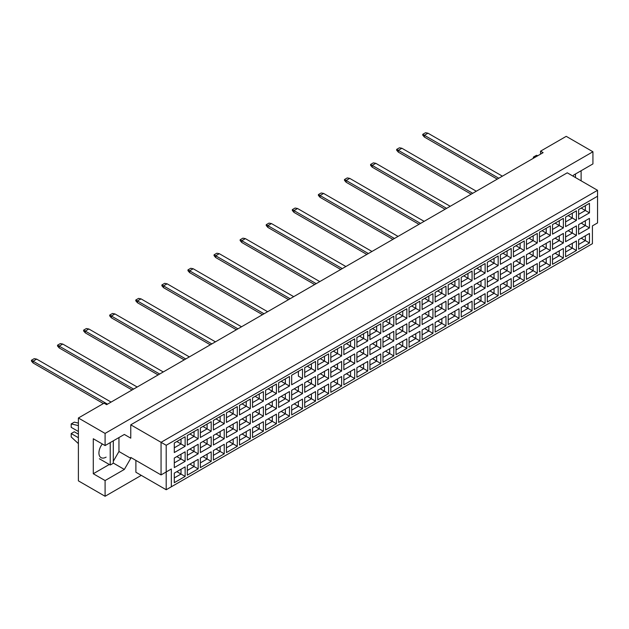 <?xml version="1.0" encoding="UTF-8"?>
<svg xmlns="http://www.w3.org/2000/svg" width="629" height="629" viewBox="0 0 629 629"><rect width="100%" height="100%" fill="white"/><g stroke="black" fill="none" stroke-linecap="round" stroke-linejoin="round"><path stroke-width="0.94" d="M573.027 176.151L573.672 175.035L592.927 163.917L592.927 151.762L566.226 136.344L540.547 151.172L543.118 152.65L106.631 404.659L104.06 403.173L78.389 418.002L78.389 480.855L105.09 496.273L141.289 475.367M105.09 496.273L105.09 480.556L93.281 473.739L93.281 438.751L105.09 445.568L105.09 433.412L78.389 418.002M105.09 480.556L124.345 469.438L130.761 458.321L130.761 457.432L161.063 474.926L161.063 442.313L597.55 190.304L567.256 172.81L130.761 424.819L130.761 438.161L124.345 434.45L105.09 445.568M592.927 151.762L105.09 433.412M581.117 180.822L581.117 170.742M540.547 151.172L540.547 154.136M171.332 486.783L166.198 489.747L166.198 471.954L171.332 468.99L171.332 486.783L592.416 243.675L166.198 489.747L135.895 472.253L135.895 460.397M130.761 424.819L166.198 445.277L166.198 471.954L161.063 474.926L171.332 468.99M124.345 434.45L130.761 438.161M113.306 461.285L118.952 451.504L118.952 437.564M118.952 451.504L130.761 458.321M597.55 222.918L592.416 225.882L597.55 222.918L597.55 196.232L166.198 445.277M113.306 463.062L124.345 469.438M93.281 473.739L109.297 464.485M102.323 443.972A10.166 5.873 120 0 0 101.033 457.637A10.166 5.873 120 0 0 106.112 457.134M581.196 238.202L585.355 240.6L585.355 235.804L578.625 239.688L589.459 233.43L589.459 242.975L578.625 249.233L578.625 239.688M578.625 244.484L585.355 240.6L589.459 242.975M592.416 243.675L592.416 225.882M174.288 443.005L185.123 436.754L185.123 446.299L174.288 452.55L174.288 443.005L181.01 439.121L181.01 443.925L185.123 446.299M174.288 458.069L185.123 451.811L185.123 461.356L174.288 467.614L174.288 458.069L181.01 454.185L181.01 458.989L185.123 461.356M174.288 473.126L185.123 466.875L185.123 476.42L174.288 482.679L174.288 473.126L181.01 469.242L181.01 474.046L185.123 476.42M187.324 435.48L198.166 429.222L198.166 438.767L187.324 445.025L187.324 435.48L194.054 431.596L194.054 436.392L198.166 438.767M187.324 450.537L198.166 444.278L198.166 453.831L187.324 460.082L187.324 450.537L194.054 446.653L194.054 451.457L198.166 453.831M187.324 465.602L198.166 459.343L198.166 468.888L187.324 475.147L187.324 465.602L194.054 461.717L194.054 466.521L198.166 468.888M200.368 427.948L211.202 421.689L211.202 431.235L200.368 437.493L200.368 427.948L207.098 424.064L207.098 428.868L211.202 431.235M200.368 443.005L211.202 436.754L211.202 446.299L200.368 452.558L200.368 443.005L207.098 439.121L207.098 443.925L211.202 446.299M200.368 458.069L211.202 451.811L211.202 461.356L200.368 467.614L200.368 458.069L207.098 454.185L207.098 458.989L211.202 461.356M213.412 420.416L224.246 414.157L224.246 423.71L213.412 429.961L213.412 420.416L220.142 416.532L220.142 421.336L224.246 423.71M213.412 435.48L224.246 429.222L224.246 438.767L213.412 445.025L213.412 435.48L220.142 431.596L220.142 436.392L224.246 438.767M213.412 450.537L224.246 444.278L224.246 453.831L213.412 460.082L213.412 450.537L220.142 446.653L220.142 451.457L224.246 453.831M226.456 412.883L237.29 406.633L237.29 416.178L226.456 422.429L226.456 412.883L233.186 408.999L233.186 413.803L237.29 416.178M226.456 427.948L237.29 421.689L237.29 431.235L226.456 437.493L226.456 427.948L233.186 424.064L233.186 428.868L237.29 431.235M226.456 443.005L237.29 436.754L237.29 446.299L226.456 452.558L226.456 443.005L233.186 439.121L233.186 443.925L237.29 446.299M239.5 405.351L250.334 399.101L250.334 408.646L239.5 414.904L239.5 405.351L246.23 401.467L246.23 406.271L250.334 408.646M239.5 420.416L250.334 414.157L250.334 423.71L239.5 429.961L239.5 420.416L246.23 416.532L246.23 421.336L250.334 423.71M239.5 435.48L250.334 429.222L250.334 438.767L239.5 445.025L239.5 435.48L246.23 431.596L246.23 436.392L250.334 438.767M252.543 397.827L263.378 391.568L263.378 401.113L252.543 407.372L252.543 397.827L259.274 393.943L259.274 398.747L263.378 401.113M252.543 412.883L263.378 406.633L263.378 416.178L252.543 422.429L252.543 412.883L259.274 408.999L259.274 413.803L263.378 416.178M252.543 427.948L263.378 421.689L263.378 431.235L252.543 437.493L252.543 427.948L259.274 424.064L259.274 428.868L263.378 431.235M265.587 390.294L276.422 384.036L276.422 393.581L265.587 399.84L265.587 390.294L272.318 386.41L272.318 391.214L276.422 393.581M265.587 405.351L276.422 399.101L276.422 408.646L265.587 414.904L265.587 405.351L272.318 401.467L272.318 406.271L276.422 408.646M265.587 420.416L276.422 414.157L276.422 423.71L265.587 429.961L265.587 420.416L272.318 416.532L272.318 421.336L276.422 423.71M278.631 382.762L289.466 376.504L289.466 386.057L278.631 392.307L278.631 382.762L285.362 378.878L285.362 383.682L289.466 386.057M278.631 397.827L289.466 391.568L289.466 401.113L278.631 407.372L278.631 397.827L285.362 393.943L285.362 398.747L289.466 401.113M278.631 412.883L289.466 406.633L289.466 416.178L278.631 422.429L278.631 412.883L285.362 408.999L285.362 413.803L289.466 416.178M302.51 378.524L298.398 376.15L298.398 371.346L291.675 375.23L302.51 368.979L302.51 378.524L291.675 384.783L291.675 375.23L291.675 384.783M291.675 390.294L302.51 384.036L302.51 393.581L291.675 399.84L291.675 390.294L298.398 386.41L298.398 391.214L302.51 393.581M291.675 405.351L302.51 399.101L302.51 408.646L291.675 414.904L291.675 405.351L298.398 401.475L298.398 406.271L302.51 408.646M304.719 367.706L315.554 361.447L315.554 370.992L304.719 377.251L304.719 367.706L311.441 363.821L311.441 368.618L315.554 370.992M304.719 382.762L315.554 376.512L315.554 386.057L304.719 392.307L304.719 382.762L311.441 378.878L311.441 383.682L315.554 386.057M304.719 397.827L315.554 391.568L315.554 401.113L304.719 407.372L304.719 397.827L311.441 393.943L311.441 398.747L315.554 401.113M317.763 360.173L328.597 353.915L328.597 363.46L317.763 369.718L317.763 360.173L324.485 356.289L324.485 361.093L328.597 363.46M317.763 375.23L328.597 368.979L328.597 378.524L317.763 384.783L317.763 375.23L324.485 371.346L324.485 376.15L328.597 378.524M317.763 390.294L328.597 384.036L328.597 393.589L317.763 399.84L317.763 390.294L324.485 386.41L324.485 391.214L328.597 393.589M330.807 352.641L341.641 346.382L341.641 355.935L330.807 362.186L330.807 352.641L337.529 348.757L337.529 353.561L341.641 355.935M330.807 367.706L341.641 361.447L341.641 370.992L330.807 377.251L330.807 367.706L337.529 363.821L337.529 368.625L341.641 370.992M330.807 382.762L341.641 376.512L341.641 386.057L330.807 392.307L330.807 382.762L337.529 378.878L337.529 383.682L341.641 386.057M343.851 345.109L354.685 338.858L354.685 348.403L343.851 354.654L343.851 345.109L350.573 341.225L350.573 346.029L354.685 348.403M343.851 360.173L354.685 353.915L354.685 363.46L343.851 369.718L343.851 360.173L350.573 356.289L350.573 361.093L354.685 363.46M343.851 375.23L354.685 368.979L354.685 378.524L343.851 384.783L343.851 375.23L350.573 371.346L350.573 376.15L354.685 378.524M356.895 337.576L367.729 331.326L367.729 340.871L356.895 347.129L356.895 337.576L363.617 333.7L363.617 338.496L367.729 340.871M356.895 352.641L367.729 346.382L367.729 355.935L356.895 362.186L356.895 352.641L363.617 348.757L363.617 353.561L367.729 355.935M356.895 367.706L367.729 361.447L367.729 370.992L356.895 377.251L356.895 367.706L363.617 363.821L363.617 368.625L367.729 370.992M369.931 330.052L380.773 323.793L380.773 333.339L369.931 339.597L369.931 330.052L376.661 326.168L376.661 330.972L380.773 333.339M369.931 345.109L380.773 338.858L380.773 348.403L369.931 354.654L369.931 345.109L376.661 341.225L376.661 346.029L380.773 348.403M369.931 360.173L380.773 353.915L380.773 363.46L369.931 369.718L369.931 360.173L376.661 356.289L376.661 361.093L380.773 363.46M382.975 322.52L393.809 316.261L393.809 325.814L382.975 332.065L382.975 322.52L389.705 318.636L389.705 323.44L393.809 325.814M382.975 337.584L393.809 331.326L393.809 340.871L382.975 347.129L382.975 337.584L389.705 333.7L389.705 338.496L393.809 340.871M382.975 352.641L393.809 346.382L393.809 355.935L382.975 362.186L382.975 352.641L389.705 348.757L389.705 353.561L393.809 355.935M396.018 314.987L406.853 308.737L406.853 318.282L396.018 324.533L396.018 314.987L402.749 311.103L402.749 315.907L406.853 318.282M396.018 330.052L406.853 323.793L406.853 333.339L396.018 339.597L396.018 330.052L402.749 326.168L402.749 330.972L406.853 333.339M396.018 345.109L406.853 338.858L406.853 348.403L396.018 354.662L396.018 345.109L402.749 341.225L402.749 346.029L406.853 348.403M409.062 307.455L419.897 301.205L419.897 310.75L409.062 317.008L409.062 307.455L415.793 303.571L415.793 308.375L419.897 310.75M409.062 322.52L419.897 316.261L419.897 325.814L409.062 332.065L409.062 322.52L415.793 318.636L415.793 323.44L419.897 325.814M409.062 337.584L419.897 331.326L419.897 340.871L409.062 347.129L409.062 337.584L415.793 333.7L415.793 338.496L419.897 340.871M422.106 299.931L432.941 293.672L432.941 303.217L422.106 309.476L422.106 299.931L428.836 296.047L428.836 300.851L432.941 303.217M422.106 314.987L432.941 308.737L432.941 318.282L422.106 324.533L422.106 314.987L428.836 311.103L428.836 315.907L432.941 318.282M422.106 330.052L432.941 323.793L432.941 333.339L422.106 339.597L422.106 330.052L428.836 326.168L428.836 330.972L432.941 333.339M435.15 292.399L445.985 286.14L445.985 295.685L435.15 301.944L435.15 292.399L441.88 288.514L441.88 293.318L445.985 295.685M435.15 307.455L445.985 301.205L445.985 310.75L435.15 317.008L435.15 307.455L441.88 303.571L441.88 308.375L445.985 310.75M435.15 322.52L445.985 316.261L445.985 325.814L435.15 332.065L435.15 322.52L441.88 318.636L441.88 323.44L445.985 325.814M448.194 284.866L459.028 278.608L459.028 288.161L448.194 294.411L448.194 284.866L454.924 280.982L454.924 285.786L459.028 288.161M448.194 299.931L459.028 293.672L459.028 303.217L448.194 309.476L448.194 299.931L454.924 296.047L454.924 300.851L459.028 303.217M448.194 314.987L459.028 308.737L459.028 318.282L448.194 324.533L448.194 314.987L454.924 311.103L454.924 315.907L459.028 318.282M461.238 277.334L472.072 271.083L472.072 280.628L461.238 286.887L461.238 277.334L467.968 273.45L467.968 278.254L472.072 280.628M461.238 292.399L472.072 286.14L472.072 295.685L461.238 301.944L461.238 292.399L467.968 288.514L467.968 293.318L472.072 295.685M461.238 307.455L472.072 301.205L472.072 310.75L461.238 317.008L461.238 307.455L467.968 303.571L467.968 308.375L472.072 310.75M474.282 269.81L485.116 263.551L485.116 273.096L474.282 279.355L474.282 269.81L481.004 265.925L481.004 270.722L485.116 273.096M474.282 284.866L485.116 278.608L485.116 288.161L474.282 294.411L474.282 284.866L481.004 280.982L481.004 285.786L485.116 288.161M474.282 299.931L485.116 293.672L485.116 303.217L474.282 309.476L474.282 299.931L481.004 296.047L481.004 300.851L485.116 303.217M487.326 262.277L498.16 256.019L498.16 265.564L487.326 271.822L487.326 262.277L494.048 258.393L494.048 263.197L498.16 265.564M487.326 277.334L498.16 271.083L498.16 280.628L487.326 286.887L487.326 277.334L494.048 273.45L494.048 278.254L498.16 280.628M487.326 292.399L498.16 286.14L498.16 295.685L487.326 301.944L487.326 292.399L494.048 288.514L494.048 293.318L498.16 295.685M500.369 254.745L511.204 248.486L511.204 258.039L500.369 264.29L500.369 254.745L507.092 250.861L507.092 255.665L511.204 258.039M500.369 269.81L511.204 263.551L511.204 273.096L500.369 279.355L500.369 269.81L507.092 265.925L507.092 270.722L511.204 273.096M500.369 284.866L511.204 278.616L511.204 288.161L500.369 294.411L500.369 284.866L507.092 280.982L507.092 285.786L511.204 288.161M513.413 247.213L524.248 240.962L524.248 250.507L513.413 256.758L513.413 247.213L520.136 243.329L520.136 248.133L524.248 250.507M513.413 262.277L524.248 256.019L524.248 265.564L513.413 271.822L513.413 262.277L520.136 258.393L520.136 263.197L524.248 265.564M513.413 277.334L524.248 271.083L524.248 280.628L513.413 286.887L513.413 277.334L520.136 273.45L520.136 278.254L524.248 280.628M526.457 239.68L537.292 233.43L537.292 242.975L526.457 249.233L526.457 239.68L533.18 235.796L533.18 240.6L537.292 242.975M526.457 254.745L537.292 248.486L537.292 258.039L526.457 264.29L526.457 254.745L533.18 250.861L533.18 255.665L537.292 258.039M526.457 269.81L537.292 263.551L537.292 273.096L526.457 279.355L526.457 269.81L533.18 265.925L533.18 270.722L537.292 273.096M539.493 232.156L550.336 225.897L550.336 235.443L539.493 241.701L539.493 232.156L546.224 228.272L546.224 233.076L550.336 235.443M539.493 247.213L550.336 240.962L550.336 250.507L539.493 256.758L539.493 247.213L546.224 243.329L546.224 248.133L550.336 250.507M539.493 262.277L550.336 256.019L550.336 265.564L539.493 271.822L539.493 262.277L546.224 258.393L546.224 263.197L550.336 265.564M552.537 224.624L563.372 218.365L563.372 227.91L552.537 234.169L552.537 224.624L559.267 220.74L559.267 225.544L563.372 227.91M552.537 239.68L563.372 233.43L563.372 242.975L552.537 249.233L552.537 239.68L559.267 235.804L559.267 240.6L563.372 242.975M552.537 254.745L563.372 248.486L563.372 258.039L552.537 264.29L552.537 254.745L559.267 250.861L559.267 255.665L563.372 258.039M565.581 217.091L576.416 210.833L576.416 220.386L565.581 226.637L565.581 217.091L572.311 213.207L572.311 218.011L576.416 220.386M565.581 232.156L576.416 225.897L576.416 235.443L565.581 241.701L565.581 232.156L572.311 228.272L572.311 233.076L576.416 235.443M565.581 247.213L576.416 240.962L576.416 250.507L565.581 256.758L565.581 247.213L572.311 243.329L572.311 248.133L576.416 250.507M578.625 209.559L589.459 203.309L589.459 212.854L578.625 219.112L578.625 209.559L585.355 205.675L585.355 210.479L589.459 212.854M578.625 224.624L589.459 218.365L589.459 227.91L578.625 234.169L578.625 224.624L585.355 220.74L585.355 225.544L589.459 227.91M589.459 233.43L585.355 235.804M581.196 223.138L585.355 225.544L578.625 229.428M581.196 208.081L585.355 210.479L578.625 214.363M568.152 245.735L572.311 248.133L565.581 252.017M568.152 230.67L572.311 233.076L565.581 236.96M568.152 215.613L572.311 218.011L565.581 221.895M555.108 253.267L559.267 255.665L552.537 259.549M555.108 238.202L559.267 240.6L552.537 244.484M555.108 223.138L559.267 225.544L552.537 229.428M542.064 260.791L546.224 263.197L539.493 267.081M542.064 245.735L546.224 248.133L539.493 252.017M542.064 230.67L546.224 233.076L539.493 236.96M529.02 268.324L533.18 270.722L526.457 274.606M529.02 253.259L533.18 255.665L526.457 259.549M529.02 238.202L533.18 240.6L526.457 244.484M515.977 275.856L520.136 278.254L513.413 282.138M515.977 260.791L520.136 263.197L513.413 267.081M515.977 245.735L520.136 248.133L513.413 252.017M502.933 283.388L507.092 285.786L500.369 289.67M502.933 268.324L507.092 270.722L500.369 274.606M502.933 253.259L507.092 255.665L500.369 259.549M489.889 290.913L494.048 293.318L487.326 297.202M489.889 275.856L494.048 278.254L487.326 282.138M489.889 260.791L494.048 263.197L487.326 267.081M476.845 298.445L481.004 300.851L474.282 304.735M476.845 283.388L481.004 285.786L474.282 289.67M476.845 268.324L481.004 270.722L474.282 274.606M463.801 305.977L467.968 308.375L461.238 312.259M463.801 290.913L467.968 293.318L461.238 297.202M463.801 275.856L467.968 278.254L461.238 282.138M450.765 313.509L454.924 315.907L448.194 319.791M450.765 298.445L454.924 300.851L448.194 304.735M450.765 283.388L454.924 285.786L448.194 289.67M437.721 321.034L441.88 323.44L435.15 327.324M437.721 305.977L441.88 308.375L435.15 312.259M437.721 290.913L441.88 293.318L435.15 297.202M424.677 328.566L428.836 330.972L422.106 334.856M424.677 313.509L428.836 315.907L422.106 319.791M424.677 298.445L428.836 300.851L422.106 304.727M411.633 336.098L415.793 338.496L409.062 342.38M411.633 321.034L415.793 323.44L409.062 327.324M411.633 305.977L415.793 308.375L409.062 312.259M398.589 343.631L402.749 346.029L396.018 349.913M398.589 328.566L402.749 330.972L396.018 334.856M398.589 313.509L402.749 315.907L396.018 319.791M385.546 351.163L389.705 353.561L382.975 357.445M385.546 336.098L389.705 338.496L382.975 342.38M385.546 321.034L389.705 323.44L382.975 327.324M372.502 358.687L376.661 361.093L369.931 364.977M372.502 343.631L376.661 346.029L369.931 349.913M372.502 328.566L376.661 330.972L367.729 336.13M369.931 334.856L376.661 330.972M359.458 366.22L363.617 368.625L356.895 372.51M359.458 351.163L363.617 353.561L356.895 357.445M359.458 336.098L363.617 338.496L356.895 342.38L363.617 338.496M346.414 373.752L350.573 376.15L343.851 380.034M346.414 358.687L350.573 361.093L343.851 364.977M346.414 343.631L350.573 346.029L343.851 349.913L350.573 346.029M333.37 381.284L337.529 383.682L330.807 387.566M333.37 366.22L337.529 368.625L330.807 372.502M333.37 351.155L337.529 353.561L330.807 357.445L337.529 353.561M320.326 388.808L324.485 391.214L317.763 395.098M320.326 373.752L324.485 376.15L317.763 380.034M320.326 358.687L324.485 361.093L317.763 364.977L324.485 361.093M307.282 396.341L311.441 398.747L304.719 402.631M307.282 381.284L311.441 383.682L304.719 387.566M307.282 366.22L311.441 368.618L304.719 372.502L311.441 368.618M294.238 403.873L298.398 406.271L291.675 410.155M294.238 388.808L298.398 391.214L291.675 395.098M298.398 371.346L302.51 368.979M281.202 411.405L285.362 413.803L278.631 417.687M281.202 396.341L285.362 398.747L278.631 402.631M281.202 381.284L285.362 383.682L278.631 387.566M268.158 418.938L272.318 421.336L265.587 425.22M268.158 403.873L272.318 406.271L265.587 410.155M268.158 388.808L272.318 391.214L265.587 395.098M255.115 426.462L259.274 428.868L252.543 432.752M255.115 411.405L259.274 413.803L252.543 417.687M255.115 396.341L259.274 398.747L252.543 402.631M242.071 433.994L246.23 436.392L239.5 440.276M242.071 418.93L246.23 421.336L239.5 425.22M242.071 403.873L246.23 406.271L239.5 410.155M229.027 441.527L233.186 443.925L226.456 447.809M229.027 426.462L233.186 428.868L226.456 432.752M229.027 411.405L233.186 413.803L226.456 417.687M215.983 449.059L220.142 451.457L213.412 455.341M215.983 433.994L220.142 436.392L213.412 440.276M215.983 418.93L220.142 421.336L213.412 425.22M202.939 456.583L207.098 458.989L200.368 462.873M202.939 441.527L207.098 443.925L200.368 447.809M202.939 426.462L207.098 428.868L200.368 432.752M189.895 464.116L194.054 466.521L187.324 470.406M189.895 449.059L194.054 451.457L187.324 455.341M189.895 433.994L194.054 436.392L187.324 440.276M176.851 471.648L181.01 474.046L174.288 477.93M176.851 456.583L181.01 458.989L174.288 462.873M176.851 441.527L181.01 443.925L174.288 447.809M589.459 218.365L585.355 220.74M589.459 203.309L585.355 205.675M576.416 240.962L572.311 243.329M576.416 225.897L572.311 228.272M576.416 210.833L572.311 213.207M563.372 248.486L559.267 250.861M563.372 233.43L559.267 235.804M563.372 218.365L559.267 220.74M550.336 256.019L546.224 258.393M550.336 240.962L546.224 243.329M550.336 225.897L546.224 228.272M537.292 263.551L533.18 265.925M537.292 248.486L533.18 250.861M537.292 233.43L533.18 235.796M524.248 271.083L520.136 273.45M524.248 256.019L520.136 258.393M524.248 240.962L520.136 243.329M511.204 278.616L507.092 280.982M511.204 263.551L507.092 265.925M511.204 248.486L507.092 250.861M498.16 286.14L494.048 288.514M498.16 271.083L494.048 273.45M498.16 256.019L494.048 258.393M485.116 293.672L481.004 296.047M485.116 278.608L481.004 280.982M485.116 263.551L481.004 265.925M472.072 301.205L467.968 303.571M472.072 286.14L467.968 288.514M472.072 271.083L467.968 273.45M459.028 308.737L454.924 311.103M459.028 293.672L454.924 296.047M459.028 278.608L454.924 280.982M445.985 316.261L441.88 318.636M445.985 301.205L441.88 303.571M445.985 286.14L441.88 288.514M432.941 323.793L428.836 326.168M432.941 308.737L428.836 311.103M432.941 293.672L428.836 296.047M419.897 331.326L415.793 333.7M419.897 316.261L415.793 318.636M419.897 301.205L415.793 303.571M406.853 338.858L402.749 341.225M406.853 323.793L402.749 326.168M406.853 308.737L402.749 311.103M393.809 346.382L389.705 348.757M393.809 331.326L389.705 333.7M393.809 316.261L389.705 318.636M380.773 353.915L376.661 356.289M380.773 338.858L376.661 341.225M380.773 323.793L376.661 326.168M367.729 361.447L363.617 363.821M367.729 346.382L363.617 348.757M367.729 331.326L363.617 333.7M354.685 368.979L350.573 371.346M354.685 353.915L350.573 356.289M354.685 338.858L350.573 341.225M341.641 376.512L337.529 378.878M341.641 361.447L337.529 363.821M341.641 346.382L337.529 348.757M328.597 384.036L324.485 386.41M328.597 368.979L324.485 371.346M328.597 353.915L324.485 356.289M315.554 391.568L311.441 393.943M315.554 376.512L311.441 378.878M315.554 361.447L311.441 363.821M302.51 399.101L298.398 401.475M302.51 384.036L298.398 386.41M289.466 406.633L285.362 408.999M289.466 391.568L285.362 393.943M289.466 376.504L285.362 378.878M276.422 414.157L272.318 416.532M276.422 399.101L272.318 401.467M276.422 384.036L272.318 386.41M263.378 421.689L259.274 424.064M263.378 406.633L259.274 408.999M263.378 391.568L259.274 393.943M250.334 429.222L246.23 431.596M250.334 414.157L246.23 416.532M250.334 399.101L246.23 401.467M237.29 436.754L233.186 439.121M237.29 421.689L233.186 424.064M237.29 406.633L233.186 408.999M224.246 444.278L220.142 446.653M224.246 429.222L220.142 431.596M224.246 414.157L220.142 416.532M211.202 451.811L207.098 454.185M211.202 436.754L207.098 439.121M211.202 421.689L207.098 424.064M198.166 459.343L194.054 461.717M198.166 444.278L194.054 446.653M198.166 429.222L194.054 431.596M185.123 466.875L181.01 469.242M185.123 451.811L181.01 454.185M185.123 436.754L181.01 439.121M597.55 196.232L597.55 190.304M497.264 179.131L424.394 137.059L424.394 135.282L422.751 134.331L425.519 132.727L427.987 133.206L502.398 176.167M498.797 178.243L424.394 135.282L427.987 133.206M424.394 137.059L422.751 135.164L422.751 134.331M471.176 194.188L398.306 152.124L398.306 150.339L396.663 149.395L399.439 147.791L401.9 148.263L476.31 191.224M472.717 193.3L398.306 150.339L401.9 148.263M398.306 152.124L396.663 150.221L396.663 149.395M445.088 209.253L372.219 167.18L372.219 165.403L370.575 164.452L373.351 162.856L375.812 163.328L450.222 206.288M446.629 208.364L372.219 165.403L375.812 163.328M372.219 167.18L370.575 165.285L370.575 164.452M419 224.309L346.131 182.245L346.131 180.46L344.488 179.517L347.263 177.913L349.724 178.384L424.135 221.345M420.542 223.421L346.131 180.46L349.724 178.384M346.131 182.245L344.488 180.342L344.488 179.517M392.913 239.374L320.043 197.302L320.043 195.525L318.4 194.573L321.175 192.977L323.644 193.449L398.047 236.41M394.454 238.485L320.043 195.525L323.644 193.449M320.043 197.302L318.4 195.407L318.4 194.573M575.472 173.997L575.472 177.559M533.361 158.288L533.361 157.101L536.443 155.324L537.905 155.662M533.361 157.101L534.831 157.439M110.224 442.604L110.224 465.02L113.306 463.243L113.306 440.827M110.224 465.02L99.39 458.769M78.389 431.486L71.195 427.335L71.195 423.93L74.277 422.153L78.389 423.097M71.195 423.93L78.389 425.589M78.389 443.618L71.195 436.974L71.195 433.562L74.277 431.785L78.389 434.159M71.195 433.562L78.389 437.713M366.825 254.431L293.963 212.366L293.963 210.581L292.32 209.638L295.087 208.034L297.556 208.513L371.959 251.466M368.366 253.542L293.963 210.581L297.556 208.513M293.963 212.366L292.32 210.463L292.32 209.638M340.737 269.495L267.875 227.423L267.875 225.646L266.232 224.695L269 223.098L271.469 223.57L345.879 266.531M342.278 268.607L267.875 225.646L271.469 223.57M267.875 227.423L266.232 225.528L266.232 224.695M314.657 284.552L241.788 242.487L241.788 240.71L240.144 239.759L242.92 238.155L245.381 238.635L319.791 281.588M316.198 283.663L241.788 240.71L245.381 238.635M241.788 242.487L240.144 240.585L240.144 239.759M288.569 299.616L215.7 257.544L215.7 255.767L214.057 254.816L216.832 253.22L219.293 253.691L293.704 296.652M290.111 298.728L215.7 255.767L219.293 253.691M215.7 257.544L214.057 255.649L214.057 254.816M262.482 314.681L189.612 272.609L189.612 270.832L187.969 269.88L190.744 268.276L193.205 268.756L267.616 311.709M264.023 313.785L189.612 270.832L193.205 268.756M189.612 272.609L187.969 270.714L187.969 269.88M236.394 329.738L163.524 287.665L163.524 285.888L161.881 284.945L164.656 283.341L167.117 283.813L241.528 326.773M237.935 328.849L163.524 285.888L167.117 283.813M163.524 287.665L161.881 285.77L161.881 284.945M210.306 344.802L137.437 302.73L137.437 300.953L135.793 300.002L138.569 298.398L141.038 298.877L215.44 341.838M211.847 343.914L137.437 300.953L141.038 298.877M137.437 302.73L135.793 300.835L135.793 300.002M184.218 359.859L111.357 317.794L111.357 316.01L109.713 315.066L112.481 313.462L114.95 313.934L189.353 356.895M185.759 358.97L111.357 316.01L114.95 313.934M111.357 317.794L109.713 315.892L109.713 315.066M158.131 374.923L85.269 332.851L85.269 331.074L83.626 330.123L86.393 328.527L88.862 328.998L163.273 371.959M159.672 374.035L85.269 331.074L88.862 328.998M85.269 332.851L83.626 330.956L83.626 330.123M132.051 389.98L59.181 347.916L59.181 346.131L57.538 345.187L60.313 343.583L62.774 344.055L137.185 387.016M133.592 389.092L59.181 346.131L62.774 344.055M59.181 347.916L57.538 346.013L57.538 345.187M103.392 403.559L33.093 362.972L33.093 361.195L31.45 360.244L34.225 358.648L36.686 359.12L111.097 402.08M107.504 404.156L33.093 361.195L36.686 359.12M33.093 362.972L31.45 361.077L31.45 360.244"/></g></svg>
